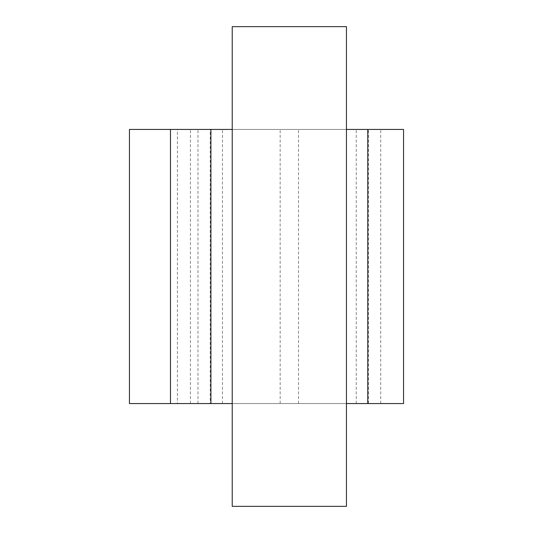 <?xml version="1.0" encoding="UTF-8"?>
<svg xmlns="http://www.w3.org/2000/svg" width="533" height="533" viewBox="0 0 533 533"><rect width="100%" height="100%" fill="white"/><g stroke="black" fill="none" stroke-linecap="round" stroke-linejoin="round"><path stroke-width="0.4" stroke-dasharray="2.67 2" d="M346.45 403.554L346.45 506.35L232.235 506.35L232.235 403.554L346.45 403.554L346.45 26.65L232.235 26.65L232.235 129.446L346.45 129.446M177.416 129.446L129.446 129.446L129.446 403.554L177.416 403.554L177.416 129.446L403.554 129.446L403.554 403.554L177.416 403.554M210.215 403.554L380.715 403.554L197.97 403.554L210.215 403.554L210.215 129.446L380.715 129.446L210.215 129.446M232.235 403.554L232.235 129.446M298.527 403.554L298.527 129.446M280.165 403.554L280.165 129.446M222.454 403.554L222.454 129.446M356.231 403.554L356.231 129.446M190.428 403.554L190.428 129.446M368.47 403.554L368.47 129.446M380.715 403.554L380.715 129.446M197.97 403.554L197.97 129.446"/><path stroke-width="0.8" d="M346.45 506.35L232.235 506.35L232.235 26.65L346.45 26.65L346.45 506.35M346.45 403.554L367.763 403.554L367.763 129.446L346.45 129.446M232.235 403.554L210.921 403.554L210.921 129.446L129.446 129.446L129.446 403.554L210.921 403.554M367.763 129.446L403.554 129.446L403.554 403.554L367.763 403.554M232.235 129.446L210.921 129.446M170.473 403.554L170.473 129.446"/></g></svg>
